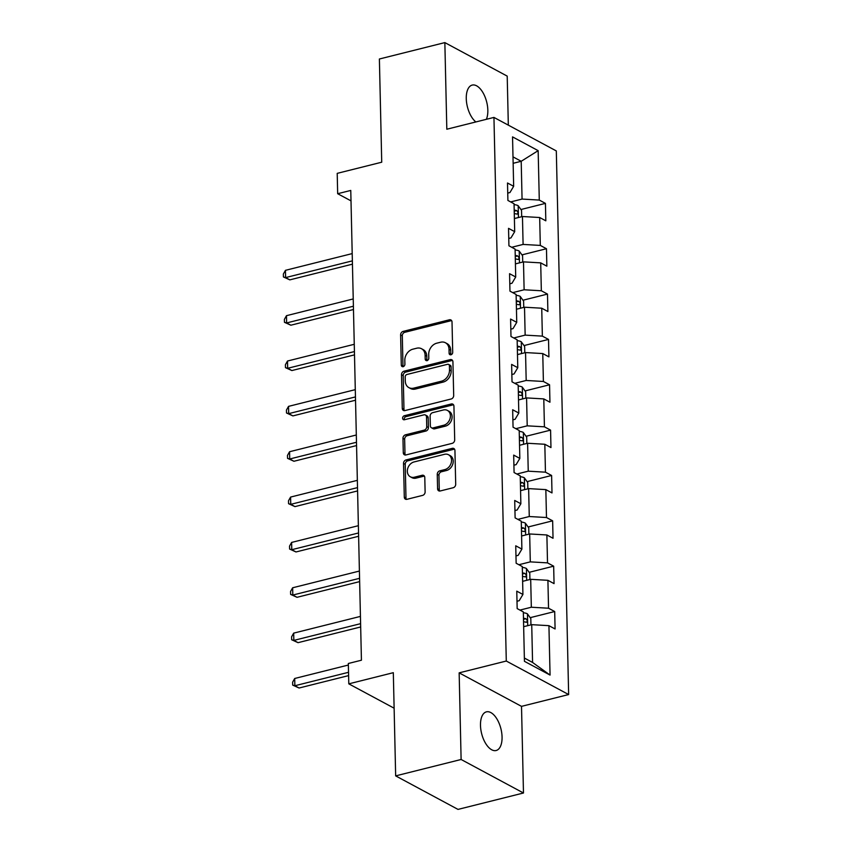 <?xml version="1.0" encoding="UTF-8"?>
<svg xmlns="http://www.w3.org/2000/svg" width="852" height="852" viewBox="0 0 852 852"><rect width="100%" height="100%" fill="white"/><g stroke="black" fill="none" stroke-linecap="round" stroke-linejoin="round"><path stroke-width="1.28" d="M450.953 354.773A2.141 1.693 -61.7 0 0 452.71 352.323L452.018 322.003A3.057 2.418 -61.7 0 0 450.9 319.958A3.057 2.418 -61.7 0 0 449.387 319.798L403.124 331.396A3.057 2.418 -61.7 0 0 400.61 334.889L401.303 365.21A2.141 1.693 -61.7 0 0 404.902 364.305L404.817 360.385A9.787 7.721 -61.7 0 1 412.826 349.192L416.681 348.223A9.787 7.721 -61.7 0 1 421.527 348.734A9.787 7.721 -61.7 0 1 425.116 355.295L425.212 359.214A2.141 1.693 -61.7 0 0 428.801 358.319L428.716 354.389A9.787 7.721 -61.7 0 1 436.735 343.196L440.59 342.238A9.787 7.721 -61.7 0 1 445.426 342.749A9.787 7.721 -61.7 0 1 449.025 349.299L449.11 353.229A2.141 1.693 -61.7 0 0 450.953 354.773M502.062 736.98A19.937 9.947 75.9 0 0 486.428 711.846A19.937 9.947 75.9 0 0 480.485 725.382A19.937 9.947 75.9 0 0 496.12 750.516A19.937 9.947 75.9 0 0 502.062 736.98M486.364 119.323A19.937 9.947 75.9 0 0 487.834 110.217A19.937 9.947 75.9 0 0 472.21 85.083A19.937 9.947 75.9 0 0 466.268 98.619A19.937 9.947 75.9 0 0 475.863 121.953M437.587 488.771A3.057 2.418 -61.7 0 0 438.705 490.816A3.057 2.418 -61.7 0 0 440.218 490.976L453.2 487.727A3.057 2.418 -61.7 0 0 455.703 484.224L454.936 450.559A3.057 2.418 -61.7 0 0 453.818 448.503A3.057 2.418 -61.7 0 0 452.305 448.344L406.042 459.942A3.057 2.418 -61.7 0 0 403.528 463.435L404.295 497.11A3.057 2.418 -61.7 0 0 405.424 499.155A3.057 2.418 -61.7 0 0 406.937 499.315L422.613 495.385A3.057 2.418 -61.7 0 0 425.116 491.892L424.786 477.482A3.057 2.418 -61.7 0 0 423.668 475.437A3.057 2.418 -61.7 0 0 422.155 475.267L414.381 477.216A8.179 6.454 -61.7 0 1 410.334 476.79A8.179 6.454 -61.7 0 1 407.607 468.888A8.179 6.454 -61.7 0 1 414.029 461.954L444.488 454.318A8.179 6.454 -61.7 0 1 448.535 454.755A8.179 6.454 -61.7 0 1 451.262 462.657A8.179 6.454 -61.7 0 1 444.84 469.59L439.76 470.858A3.057 2.418 -61.7 0 0 437.257 474.362L437.587 488.771L439.27 489.676A3.057 2.418 -61.7 0 0 439.664 491.05M508.325 125.137L507.206 76.116L444.85 42.6L379.385 59.001L381.728 162.21L337.211 173.361L337.669 193.713L350.768 190.433L361.429 660.215L348.33 663.495L348.798 683.847L394.114 708.193M461.113 759.483L523.479 792.999L521.509 706.361L459.153 672.856L461.113 759.483L395.658 775.884L393.315 672.686L348.798 683.847M459.153 672.856L506.29 661.035L493.947 117.416L556.313 150.932L568.646 694.55L506.29 661.035M444.85 42.6L446.821 129.227L493.947 117.416M451.187 398.981A3.057 2.418 -61.7 0 0 453.69 395.488L452.923 361.812A3.057 2.418 -61.7 0 0 451.805 359.768A3.057 2.418 -61.7 0 0 450.293 359.608L404.029 371.195A3.057 2.418 -61.7 0 0 401.516 374.699L402.282 408.364A3.057 2.418 -61.7 0 0 403.401 410.419A3.057 2.418 -61.7 0 0 404.913 410.579L451.187 398.981M453.935 406.18L454.691 439.856A3.057 2.418 -61.7 0 1 452.188 443.349L405.925 454.947A3.057 2.418 -61.7 0 1 404.412 454.787A3.057 2.418 -61.7 0 1 403.294 452.742L402.964 438.322A3.057 2.418 -61.7 0 1 405.467 434.829L424.232 430.132A3.057 2.418 -61.7 0 0 426.735 426.628L426.522 417.075A3.057 2.418 -61.7 0 0 425.393 415.02A3.057 2.418 -61.7 0 0 423.881 414.86L404.349 419.759A2.141 1.693 -61.7 0 1 404.263 415.765L451.294 403.976A3.057 2.418 -61.7 0 1 452.806 404.136A3.057 2.418 -61.7 0 1 453.935 406.18M523.479 792.999L458.014 809.4L395.658 775.884M554.695 611.534L548.539 608.221L547.911 580.318L554.056 583.62L553.662 566.175L547.516 562.874L546.877 534.971L553.033 538.272L552.639 520.828L546.483 517.526L545.844 489.612L552 492.925L551.606 475.48L545.45 472.178L544.822 444.265L550.967 447.566L550.573 430.132L544.428 426.82L543.789 398.917L549.945 402.219L549.551 384.774L543.395 381.472L542.767 353.569L548.912 356.871L548.518 339.426L542.362 336.125L541.734 308.211L547.889 311.523L547.485 294.078L541.339 290.777L540.7 262.863L546.856 266.175L546.462 248.731L540.306 245.419L539.678 217.516L545.823 220.817L545.429 203.383L539.284 200.071L538.155 150.655L512.542 136.884L513.66 186.3L507.504 182.999L507.909 200.444L514.054 203.745L514.693 231.659L508.537 228.347L508.932 245.791L515.087 249.093L515.716 277.007L509.571 273.694L509.965 291.139L516.11 294.451L516.749 322.354L510.593 319.053L510.987 336.487L517.143 339.799L517.782 367.702L511.626 364.4L512.02 381.845L518.176 385.147L518.804 413.06L512.659 409.748L513.053 427.193L519.198 430.494L519.837 458.408L513.681 455.096L514.075 472.54L520.231 475.853L520.86 503.756L514.714 500.454L515.109 517.888L521.264 521.2L521.893 549.103L515.737 545.802L516.142 563.247L522.287 566.548L522.926 594.462L516.77 591.15L517.164 608.594L523.32 611.896L524.438 661.322L550.062 675.082L548.933 625.666L555.089 628.968L554.695 611.534L530.189 617.668M522.627 581.341L530.689 579.317L531.328 607.231L519.933 610.085M517.004 601.256L519.188 600.703L522.926 594.462M531.328 607.231L548.539 608.221M530.689 579.317L547.911 580.318M521.594 535.993L529.667 533.97L530.295 561.873L518.911 564.727M515.971 555.898L518.165 555.355L521.893 549.103M530.295 561.873L547.516 562.874M529.667 533.97L546.877 534.971M520.572 490.635L528.634 488.622L529.262 516.525L517.878 519.379M514.938 510.55L517.132 510.007L520.86 503.756M529.262 516.525L546.483 517.526M528.634 488.622L545.844 489.612M519.539 445.287L527.601 443.264L528.24 471.177L516.845 474.031M513.916 465.203L516.099 464.649L519.837 458.408M528.24 471.177L545.45 472.178M527.601 443.264L544.822 444.265M518.506 399.939L526.579 397.916L527.207 425.83L515.822 428.684M512.883 419.855L515.077 419.301L518.804 413.06M527.207 425.83L544.428 426.82M526.579 397.916L543.789 398.917M517.483 354.592L525.546 352.568L526.185 380.471L514.789 383.325M511.85 374.507L514.044 373.953L517.782 367.702M526.185 380.471L543.395 381.472M525.546 352.568L542.767 353.569M516.45 309.233L524.512 307.221L525.151 335.124L513.756 337.978M510.827 329.149L513.01 328.606L516.749 322.354M525.151 335.124L542.362 336.125M524.512 307.221L541.734 308.211M515.417 263.886L523.49 261.862L524.118 289.776L512.734 292.63M509.794 283.801L511.988 283.258L515.716 277.007M524.118 289.776L541.339 290.777M523.49 261.862L540.7 262.863M514.395 218.538L522.457 216.514L523.096 244.428L511.701 247.282M508.772 238.453L510.955 237.9L514.693 231.659M523.096 244.428L540.306 245.419M522.457 216.514L539.678 217.516M513.138 163.307L521.2 161.284L522.063 199.07L510.667 201.924M507.739 193.106L509.933 192.552L513.66 186.3M522.063 199.07L539.284 200.071M512.989 156.864L521.2 161.284L538.155 150.655M521.509 706.361L568.646 694.55M337.669 193.713L351.003 200.87M524.363 658.042L532.575 662.462L531.723 624.665L523.65 626.689M532.575 662.462L550.062 675.082M531.723 624.665L548.933 625.666M520.923 209.517L545.429 203.383M521.957 254.865L546.462 248.731M522.979 300.223L547.485 294.078M524.012 345.571L548.518 339.426M525.045 390.919L549.551 384.774M526.067 436.267L550.573 430.132M527.1 481.625L551.606 475.48M528.133 526.973L552.639 520.828M529.156 572.32L553.662 566.175M450.921 354.783A2.141 1.693 -61.7 0 1 450.793 354.134L450.708 350.204A9.787 7.721 -61.7 0 0 447.119 343.654L445.426 342.749M421.527 348.734L423.21 349.639A9.787 7.721 -61.7 0 1 426.799 356.2L426.895 360.119A2.141 1.693 -61.7 0 0 427.012 360.769M451.624 320.629A3.057 2.418 -61.7 0 0 451.07 320.703L404.807 332.301A3.057 2.418 -61.7 0 0 402.304 335.794L402.985 366.115A2.141 1.693 -61.7 0 0 403.113 366.765M452.529 360.439A3.057 2.418 -61.7 0 0 451.975 360.513L405.712 372.1A3.057 2.418 -61.7 0 0 403.209 375.604L403.965 409.269A3.057 2.418 -61.7 0 0 404.37 410.643M449.398 365.849A2.141 1.693 -61.7 0 0 447.556 364.305L406.947 374.486A2.141 1.693 -61.7 0 0 405.19 376.935L405.286 381.068A9.787 7.721 -61.7 0 0 408.875 387.628A9.787 7.721 -61.7 0 0 413.71 388.139L441.474 381.185A9.787 7.721 -61.7 0 0 449.494 369.992L449.398 365.849L451.081 366.754A2.141 1.693 -61.7 0 0 450.293 365.327L448.61 364.422M408.875 387.628L410.558 388.533A9.787 7.721 -61.7 0 0 415.403 389.044L413.71 388.139M451.081 366.754L451.177 370.897A9.787 7.721 -61.7 0 1 443.157 382.09L415.403 389.044M425.393 415.02L427.086 415.925A3.057 2.418 -61.7 0 1 428.205 417.981L428.418 427.534A3.057 2.418 -61.7 0 1 425.915 431.037L407.149 435.734A3.057 2.418 -61.7 0 0 404.647 439.238L404.977 453.647A3.057 2.418 -61.7 0 0 405.371 455.021M453.53 404.807A3.057 2.418 -61.7 0 0 452.987 404.881L405.946 416.671A2.141 1.693 -61.7 0 0 404.317 419.77M443.7 425.244A8.179 6.454 -61.7 0 0 450.122 418.311A8.179 6.454 -61.7 0 0 447.396 410.408A8.179 6.454 -61.7 0 0 443.359 409.982L432.624 412.677A3.057 2.418 -61.7 0 0 430.122 416.17L430.335 425.723A3.057 2.418 -61.7 0 0 431.463 427.779A3.057 2.418 -61.7 0 0 432.976 427.938L443.7 425.244L445.383 426.149A8.179 6.454 -61.7 0 0 451.816 419.216A8.179 6.454 -61.7 0 0 449.089 411.314L447.396 410.408M431.463 427.779L433.146 428.684A3.057 2.418 -61.7 0 0 434.658 428.844L432.976 427.938M445.383 426.149L434.658 428.844M448.535 454.755L450.218 455.66A8.179 6.454 -61.7 0 1 452.945 463.563A8.179 6.454 -61.7 0 1 446.523 470.496L441.442 471.763A3.057 2.418 -61.7 0 0 438.94 475.267L439.27 489.676M410.334 476.79L412.017 477.695A8.179 6.454 -61.7 0 0 416.064 478.121L414.381 477.216M424.392 476.108A3.057 2.418 -61.7 0 0 423.838 476.183L416.064 478.121M454.542 449.185A3.057 2.418 -61.7 0 0 453.988 449.249L407.725 460.847A3.057 2.418 -61.7 0 0 405.222 464.34L405.978 498.015A3.057 2.418 -61.7 0 0 406.383 499.389M521.68 216.706L521.541 210.359L518.101 205.641A8.254 2.961 178.7 0 0 514.075 204.597M352.195 253.598L285.441 270.329L285.612 277.592L289.818 279.861L352.44 264.163M514.278 213.607A8.254 2.961 -1.3 0 1 516.717 214.054C518.421 213.49 518.399 212.329 516.642 210.572A8.254 2.961 178.7 0 0 514.203 210.114M516.717 214.054L517.302 214.086M289.818 279.861L283.418 276.943L285.612 277.592L352.366 260.861M283.418 276.943L283.354 274.035L285.441 270.329M522.713 262.065L522.574 255.717L519.134 250.999A8.254 2.961 178.7 0 0 515.109 249.945M353.229 298.945L286.474 315.677L286.634 322.94L290.851 325.208L353.463 309.521M515.311 258.955A8.254 2.961 -1.3 0 1 517.75 259.413C519.454 258.838 519.422 257.677 517.665 255.919A8.254 2.961 178.7 0 0 515.226 255.472M517.75 259.413L518.335 259.434M290.851 325.208L284.451 322.301L286.634 322.94L353.388 306.219M284.451 322.301L284.387 319.393L286.474 315.677M523.746 307.412L523.597 301.065L520.157 296.347A8.254 2.961 178.7 0 0 516.131 295.293M354.262 344.293L287.497 361.024L287.667 368.298L291.885 370.556L354.496 354.869M516.333 304.302A8.254 2.961 -1.3 0 1 518.783 304.76C520.476 304.185 520.455 303.024 518.698 301.267A8.254 2.961 178.7 0 0 516.259 300.82M518.783 304.76L519.369 304.782M291.885 370.556L285.473 367.649L287.667 368.298L354.421 351.567M285.473 367.649L285.409 364.741L287.497 361.024M524.768 352.76L524.63 346.413L521.19 341.695A8.254 2.961 178.7 0 0 517.164 340.64M355.284 389.652L288.53 406.372L288.7 413.646L292.907 415.904L355.529 400.216M517.366 349.661A8.254 2.961 -1.3 0 1 519.805 350.108C521.509 349.544 521.477 348.372 519.731 346.626A8.254 2.961 178.7 0 0 517.292 346.168M519.805 350.108L520.391 350.14M292.907 415.904L286.506 412.996L288.7 413.646L355.454 396.915M286.506 412.996L286.442 410.089L288.53 406.372M525.801 398.108L525.652 391.76L522.223 387.042A8.254 2.961 178.7 0 0 518.197 385.999M356.317 434.999L289.563 451.73L289.723 458.994L293.94 461.262L356.551 445.564M518.399 395.008A8.254 2.961 -1.3 0 1 520.838 395.456C522.542 394.891 522.51 393.73 520.753 391.973A8.254 2.961 178.7 0 0 518.314 391.515M520.838 395.456L521.424 395.488M293.94 461.262L287.539 458.344L289.723 458.994L356.477 442.263M287.539 458.344L287.465 455.437L289.563 451.73M526.834 443.466L526.685 437.119L523.245 432.401A8.254 2.961 178.7 0 0 519.219 431.346M357.339 480.347L290.585 497.078L290.756 504.341L294.962 506.61L357.584 490.922M519.422 440.356A8.254 2.961 -1.3 0 1 521.861 440.814C523.565 440.239 523.543 439.078 521.786 437.321A8.254 2.961 178.7 0 0 519.347 436.863M521.861 440.814L522.457 440.835M294.962 506.61L288.562 503.692L290.756 504.341L357.51 487.621M288.562 503.692L288.498 500.795L290.585 497.078M527.857 488.814L527.718 482.466L524.278 477.748A8.254 2.961 178.7 0 0 520.252 476.694M358.373 525.695L291.618 542.426L291.778 549.7L295.995 551.958L358.617 536.27M520.455 485.704A8.254 2.961 -1.3 0 1 522.894 486.162C524.598 485.587 524.566 484.426 522.819 482.669A8.254 2.961 178.7 0 0 520.38 482.221M522.894 486.162L523.479 486.183M295.995 551.958L289.595 549.05L291.778 549.7L358.543 532.969M289.595 549.05L289.531 546.143L291.618 542.426M528.89 534.161L528.741 527.814L525.301 523.096A8.254 2.961 178.7 0 0 521.275 522.042M359.406 571.053L292.651 587.773L292.811 595.047L297.028 597.305L359.64 581.618M521.488 531.052A8.254 2.961 -1.3 0 1 523.927 531.51C525.62 530.934 525.599 529.774 523.842 528.027A8.254 2.961 178.7 0 0 521.403 527.569M523.927 531.51L524.512 531.531M297.028 597.305L290.628 594.398L292.811 595.047L359.565 578.316M290.628 594.398L290.553 591.49L292.651 587.773M529.912 579.509L529.774 573.162L526.334 568.444A8.254 2.961 178.7 0 0 522.308 567.4M360.428 616.401L293.674 633.132L293.844 640.395L298.051 642.664L360.673 626.966M522.51 576.41A8.254 2.961 -1.3 0 1 524.949 576.857C526.653 576.293 526.632 575.132 524.875 573.375A8.254 2.961 178.7 0 0 522.436 572.917M524.949 576.857L525.535 576.889M298.051 642.664L291.65 639.745L293.844 640.395L360.598 623.664M291.65 639.745L291.586 636.838L293.674 633.132M530.945 624.867L530.807 618.52L527.367 613.802A8.254 2.961 178.7 0 0 523.341 612.748M348.372 665.029L294.707 678.48L294.867 685.743L299.084 688.011L348.606 675.604M523.543 621.758A8.254 2.961 -1.3 0 1 525.982 622.216C527.686 621.64 527.654 620.48 525.908 618.722A8.254 2.961 178.7 0 0 523.458 618.264M525.982 622.216L526.568 622.237M299.084 688.011L292.683 685.093L294.867 685.743L348.532 672.303M292.683 685.093L292.619 682.186L294.707 678.48M450.708 350.204L449.025 349.299M426.895 360.119L425.212 359.214M426.799 356.2L425.116 355.295M402.985 366.115L401.303 365.21M402.304 335.794L400.61 334.889M404.807 332.301L403.124 331.396M451.07 320.703L449.387 319.798M450.793 354.134L449.11 353.229M403.965 409.269L402.282 408.364M403.209 375.604L401.516 374.699M405.712 372.1L404.029 371.195M451.975 360.513L450.293 359.608M443.157 382.09L441.474 381.185M451.177 370.897L449.494 369.992M404.977 453.647L403.294 452.742M404.647 439.238L402.964 438.322M407.149 435.734L405.467 434.829M425.915 431.037L424.232 430.132M428.418 427.534L426.735 426.628M428.205 417.981L426.522 417.075M405.946 416.671L404.263 415.765M452.987 404.881L451.294 403.976M438.94 475.267L437.257 474.362M441.442 471.763L439.76 470.858M446.523 470.496L444.84 469.59M423.838 476.183L422.155 475.267M405.978 498.015L404.295 497.11M405.222 464.34L403.528 463.435M407.725 460.847L406.042 459.942M453.988 449.249L452.305 448.344M518.453 217.516L518.186 205.758M514.225 211.179L516.642 210.572M519.486 262.874L519.219 251.116M515.258 256.527L517.665 255.919M520.519 308.222L520.252 296.464M516.28 301.874L518.698 301.267M521.541 353.569L521.275 341.812M517.313 347.222L519.731 346.626M522.574 398.917L522.308 387.159M518.346 392.58L520.753 391.973M523.597 444.275L523.33 432.518M519.369 437.928L521.786 437.321M524.63 489.623L524.363 477.865M520.402 483.276L522.819 482.669M525.663 534.971L525.396 523.213M521.424 528.623L523.842 528.027M526.685 580.318L526.419 568.561M522.457 573.982L524.875 573.375M527.718 625.666L527.452 613.919M523.49 619.329L525.908 618.722"/></g></svg>

